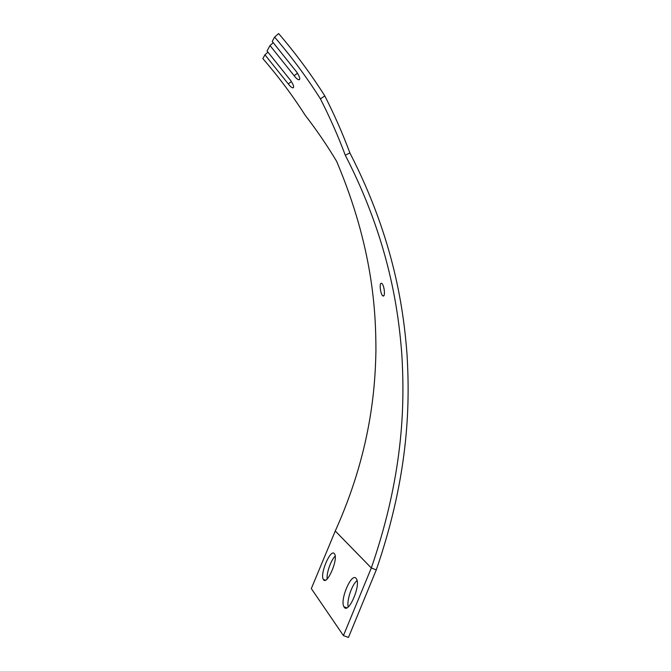 <?xml version="1.0" encoding="UTF-8"?>
<svg xmlns="http://www.w3.org/2000/svg" width="671" height="671" viewBox="0 0 671 671"><rect width="100%" height="100%" fill="white"/><g stroke="black" fill="none" stroke-linecap="round" stroke-linejoin="round"><path stroke-width="1.01" d="M381.229 283.263C379.123 283.196 380.541 294.351 382.755 295.844L383.309 296.045C385.506 296.263 384.164 284.873 381.799 283.447L381.229 283.263M323.514 579.694C327.029 585.523 338.293 559.58 334.644 554.078L334.334 553.634C330.602 548.517 319.765 573.755 323.305 579.367L323.514 579.694M344.198 607.196C348.492 614.191 360.914 585.716 356.511 578.981L356.1 578.377C351.545 572.254 339.669 599.899 343.921 606.752L344.198 607.196M343.435 635.596L348.459 637.45L376.272 569.897L371.315 567.968L343.435 635.596L311.319 588.601L335.265 531.004C370.778 452.262 375.248 388.366 375.928 350.824C375.911 313.231 373.42 248.354 336.657 161.376C327.029 145.305 316.569 129.973 305.255 115.362C292.648 95.609 278.515 76.695 262.864 58.62L264.936 54.812L267.989 52.112M348.199 606.919C346.563 600.411 351.981 584.433 357.064 580.616M327.154 578.947C326.366 573.084 330.996 560 335.19 556.158M264.936 54.812L288.278 83.9C290.115 86.316 291.633 87.633 292.816 87.867C294.41 87.607 293.705 85.158 290.694 80.537L267.024 50.996L270.002 45.536L273.273 42.642M270.002 45.536L294.141 75.722C296.02 78.197 297.589 79.547 298.838 79.79C300.558 79.505 299.853 76.939 296.733 72.099L272.233 41.434L274.598 37.098L278.616 33.55C295.693 53.462 311.101 74.263 324.831 95.953C334.46 114.9 342.814 133.906 349.901 152.946C394.85 240.31 403.799 312.116 407.029 354.405C409.486 396.813 410.82 469.893 376.272 569.897M274.598 37.098C291.516 56.792 306.781 77.366 320.394 98.822L324.831 95.953M320.394 98.822C329.947 117.568 338.243 136.364 345.28 155.202L349.901 152.946M345.28 155.202C389.801 241.661 398.658 312.745 401.837 354.615C404.269 396.603 405.578 468.962 371.315 567.968L335.265 531.004M288.278 83.9L291.373 81.568M294.141 75.722L297.454 73.223M383.871 295.668L382.755 295.844M346.773 607.825L343.921 606.752M325.435 580.18L323.305 579.367M292.816 87.867L293.562 87.322M298.838 79.79L299.66 79.186"/></g></svg>

